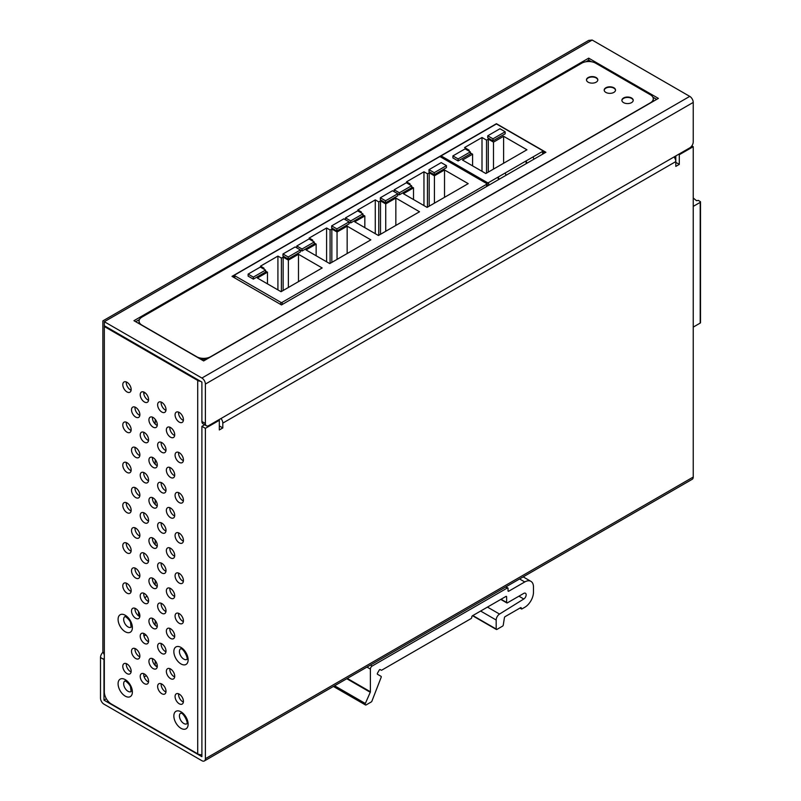 <?xml version="1.0" encoding="UTF-8"?>
<svg xmlns="http://www.w3.org/2000/svg" width="801" height="801" viewBox="0 0 801 801"><rect width="100%" height="100%" fill="white"/><g stroke="black" fill="none" stroke-linecap="round" stroke-linejoin="round"><path stroke-width="1.2" d="M155.204 665.471L155.204 660.755M155.204 625.231L155.204 620.525M155.204 584.99L155.204 580.284M155.204 544.75L155.204 540.044M155.204 504.52L155.204 499.804M155.204 464.28L155.204 459.574M155.204 424.039L155.204 419.334M157.246 665.371L155.955 666.122L157.246 665.371M493.496 169.091L493.496 142.127L503.599 136.29L526.948 149.777L485.827 173.517L462.487 160.03L472.59 154.203L470.327 152.891M503.599 163.254L503.599 136.29M488.27 172.105L488.27 139.114L493.496 142.127M486.527 173.116L486.527 140.115L488.27 139.114M482.002 171.304L482.002 137.502L486.527 140.115M469.106 151.179L469.106 150.177L464.57 147.564L482.002 137.502M468.235 150.678L469.106 150.177M472.59 165.867L472.59 154.203M499.944 128.751L505.171 131.764L492.975 138.813L487.749 135.79L499.944 128.751M505.171 131.764L505.171 133.777L492.975 140.826L487.749 137.802L487.749 135.79M492.975 138.813L492.975 140.826M452.895 155.915L465.101 148.866L470.327 151.89L458.122 158.928L452.895 155.915L452.895 157.917L458.122 160.941L458.122 158.928M470.327 151.89L470.327 153.902L458.122 160.941M498.572 179.594A29.967 17.302 -120 0 0 498.202 178.583L498.202 177.031L488.65 182.548A0.981 0.571 180 0 1 487.258 182.548L441.782 156.295A0.981 0.571 180 0 1 441.782 155.484L495.729 124.345A0.981 0.571 180 0 1 497.121 124.345L542.597 150.598A0.981 0.571 180 0 1 542.597 151.399L533.045 156.916A30.949 17.872 -120 0 1 533.937 159.179M526.457 163.504A29.967 17.302 -120 0 0 526.077 162.493L526.077 160.941L533.045 156.916M506.062 175.279A30.949 17.872 -120 0 0 505.171 173.016L526.077 160.941A30.949 17.872 60 0 1 526.968 163.204M499.093 179.304A30.949 17.872 60 0 0 498.202 177.031L505.171 173.016M288.37 287.479L288.37 260.115L298.483 254.287L322.172 267.965L281.051 291.704L257.361 278.027L267.464 272.19L265.552 271.078M298.483 281.642L298.483 254.287M283.143 290.493L283.143 257.101L288.37 260.115M281.401 291.504L281.401 258.102L283.143 257.101M277.917 289.892L277.917 256.09L281.401 258.102M263.98 269.176L263.98 268.165L260.495 266.152L277.917 256.09M263.108 268.665L263.98 268.165M267.464 283.854L267.464 272.19M441.211 162.623L446.437 165.637L434.242 172.686L429.016 169.662L441.211 162.623M446.437 165.637L446.437 167.649L434.242 174.698L429.016 171.674L429.016 169.662M434.242 172.686L434.242 174.698M394.172 189.787L406.367 182.738L411.594 185.762L399.399 192.801L394.172 189.787L394.172 191.669M399.399 192.801L399.399 194.813L397.757 193.862M411.594 185.762L411.594 187.774L399.399 194.813M392.53 190.728L397.757 193.742L385.561 200.791L380.335 197.767L392.53 190.728M397.757 193.742L397.757 195.754L385.561 202.803L380.335 199.779L380.335 197.767M385.561 200.791L385.561 202.803M345.481 217.892L357.687 210.843L362.913 213.867L350.718 220.906L345.481 217.892L345.481 219.784M350.718 220.906L350.718 222.918L349.076 221.977M362.913 213.867L362.913 215.88L350.718 222.918M343.849 218.833L349.076 221.857L336.881 228.896L331.654 225.872L343.849 218.833M349.076 221.857L349.076 223.859L336.881 230.908L331.654 227.884L331.654 225.872M336.881 228.896L336.881 230.908M296.801 245.997L309.006 238.948L314.232 241.972L302.027 249.011L296.801 245.997L296.801 247.889M302.027 249.011L302.027 251.023L300.395 250.082M314.232 241.972L314.232 243.985L302.027 251.023M295.168 246.938L300.395 249.962L288.2 257.001L282.973 253.977L295.168 246.938M300.395 249.962L300.395 251.975L288.2 259.013L282.973 255.99L282.973 253.977M288.2 257.001L288.2 259.013M248.12 274.102L260.325 267.063L265.552 270.077L253.346 277.116L248.12 274.102L248.12 276.115L253.346 279.128L253.346 277.116M265.552 270.077L265.552 272.09L253.346 279.128M434.412 203.164L434.412 175.799L444.525 169.962L468.215 183.649L427.093 207.389L403.404 193.702L413.506 187.875L411.594 186.763M444.525 197.326L444.525 169.962M429.186 206.177L429.186 172.786L434.412 175.799M427.444 207.189L427.444 173.787L429.186 172.786M423.959 205.577L423.959 171.774L427.444 173.787M410.022 184.851L410.022 183.85L406.538 181.837L423.959 171.774M409.151 184.35L410.022 183.85M413.506 199.539L413.506 187.875M385.732 231.269L385.732 203.905L395.844 198.067L419.534 211.754L378.412 235.494L354.723 221.807L364.825 215.98L362.913 214.868M395.844 225.431L395.844 198.067M380.505 234.282L380.505 200.891L385.732 203.905M378.763 235.294L378.763 201.892L380.505 200.891M375.279 233.682L375.279 199.88L378.763 201.892M361.341 212.956L361.341 211.955L357.857 209.942L375.279 199.88M360.47 212.455L361.341 211.955M364.825 227.644L364.825 215.98M337.051 259.374L337.051 232.01L347.163 226.182L370.853 239.859L329.732 263.599L306.042 249.922L316.145 244.085L314.232 242.973M347.163 253.537L347.163 226.182M331.824 262.388L331.824 228.996L337.051 232.01M330.082 263.399L330.082 229.997L331.824 228.996M326.598 261.787L326.598 227.985L330.082 229.997M312.66 241.061L312.66 240.06L309.176 238.047L326.598 227.985M311.789 240.56L312.66 240.06M316.145 255.749L316.145 244.085M440.6 156.936L486.597 183.499A0.981 0.571 180 0 1 486.597 184.3L282.182 302.317A0.981 0.571 180 0 1 280.791 302.317L234.793 275.764A0.981 0.571 180 0 1 234.793 274.953L439.208 156.936A0.981 0.571 180 0 1 440.6 156.936L441.491 156.425M126.979 391.929A5.917 3.414 -120 0 0 129.932 392.22A5.917 3.414 -120 0 0 130.843 387.484A5.917 3.414 -120 0 0 126.979 382.267A5.917 3.414 -120 0 0 124.025 381.977A5.917 3.414 -120 0 0 123.114 386.713A5.917 3.414 -120 0 0 126.979 391.929M131.114 390.227A5.917 3.414 60 0 1 130.463 389.917A5.917 3.414 60 0 1 126.328 381.957M144.4 401.982A5.917 3.414 -120 0 0 147.354 402.282A5.917 3.414 -120 0 0 148.265 397.536A5.917 3.414 -120 0 0 144.4 392.33A5.917 3.414 -120 0 0 141.447 392.039A5.917 3.414 -120 0 0 140.535 396.775A5.917 3.414 -120 0 0 144.4 401.982M148.535 400.29A5.917 3.414 60 0 1 147.885 399.969A5.917 3.414 60 0 1 143.759 392.009M126.979 432.16A5.917 3.414 -120 0 0 129.932 432.46A5.917 3.414 -120 0 0 130.843 427.714A5.917 3.414 -120 0 0 126.979 422.507A5.917 3.414 -120 0 0 124.025 422.217A5.917 3.414 -120 0 0 123.114 426.953A5.917 3.414 -120 0 0 126.979 432.16M131.114 430.467A5.917 3.414 60 0 1 130.463 430.157A5.917 3.414 60 0 1 126.328 422.187M144.4 442.222A5.917 3.414 -120 0 0 147.354 442.512A5.917 3.414 -120 0 0 148.265 437.777A5.917 3.414 -120 0 0 144.4 432.57A5.917 3.414 -120 0 0 141.447 432.27A5.917 3.414 -120 0 0 140.535 437.016A5.917 3.414 -120 0 0 144.4 442.222M148.535 440.53A5.917 3.414 60 0 1 147.885 440.21A5.917 3.414 60 0 1 143.759 432.25M161.822 452.285A5.917 3.414 -120 0 0 164.786 452.575A5.917 3.414 -120 0 0 165.687 447.839A5.917 3.414 -120 0 0 161.822 442.623A5.917 3.414 -120 0 0 158.868 442.332A5.917 3.414 -120 0 0 157.957 447.068A5.917 3.414 -120 0 0 161.822 452.285M165.957 450.583A5.917 3.414 60 0 1 165.306 450.272A5.917 3.414 60 0 1 161.181 442.312M161.822 412.044A5.917 3.414 -120 0 0 164.786 412.335A5.917 3.414 -120 0 0 165.687 407.599A5.917 3.414 -120 0 0 161.822 402.392A5.917 3.414 -120 0 0 158.868 402.092A5.917 3.414 -120 0 0 157.957 406.838A5.917 3.414 -120 0 0 161.822 412.044M165.957 410.352A5.917 3.414 60 0 1 165.306 410.032A5.917 3.414 60 0 1 161.181 402.072M179.244 462.337A5.917 3.414 -120 0 0 182.207 462.638A5.917 3.414 -120 0 0 183.109 457.892A5.917 3.414 -120 0 0 179.244 452.685A5.917 3.414 -120 0 0 176.29 452.395A5.917 3.414 -120 0 0 175.389 457.131A5.917 3.414 -120 0 0 179.244 462.337M183.379 460.645A5.917 3.414 60 0 1 182.738 460.335A5.917 3.414 60 0 1 178.603 452.365M179.244 422.107A5.917 3.414 -120 0 0 182.207 422.397A5.917 3.414 -120 0 0 183.109 417.661A5.917 3.414 -120 0 0 179.244 412.445A5.917 3.414 -120 0 0 176.29 412.155A5.917 3.414 -120 0 0 175.389 416.89A5.917 3.414 -120 0 0 179.244 422.107M183.379 420.405A5.917 3.414 60 0 1 182.738 420.094A5.917 3.414 60 0 1 178.603 412.135M126.979 472.4A5.917 3.414 -120 0 0 129.932 472.69A5.917 3.414 -120 0 0 130.843 467.954A5.917 3.414 -120 0 0 126.979 462.748A5.917 3.414 -120 0 0 124.025 462.447A5.917 3.414 -120 0 0 123.114 467.193A5.917 3.414 -120 0 0 126.979 472.4M131.114 470.708A5.917 3.414 60 0 1 130.463 470.387A5.917 3.414 60 0 1 126.328 462.427M144.4 482.462A5.917 3.414 -120 0 0 147.354 482.753A5.917 3.414 -120 0 0 148.265 478.017A5.917 3.414 -120 0 0 144.4 472.8A5.917 3.414 -120 0 0 141.447 472.51A5.917 3.414 -120 0 0 140.535 477.246A5.917 3.414 -120 0 0 144.4 482.462M148.535 480.76A5.917 3.414 60 0 1 147.885 480.45A5.917 3.414 60 0 1 143.759 472.49M161.822 492.525A5.917 3.414 -120 0 0 164.786 492.815A5.917 3.414 -120 0 0 165.687 488.079A5.917 3.414 -120 0 0 161.822 482.863A5.917 3.414 -120 0 0 158.868 482.572A5.917 3.414 -120 0 0 157.957 487.308A5.917 3.414 -120 0 0 161.822 492.525M165.957 490.823A5.917 3.414 60 0 1 165.306 490.512A5.917 3.414 60 0 1 161.181 482.552M179.244 502.577A5.917 3.414 -120 0 0 182.207 502.878A5.917 3.414 -120 0 0 183.109 498.132A5.917 3.414 -120 0 0 179.244 492.925A5.917 3.414 -120 0 0 176.29 492.625A5.917 3.414 -120 0 0 175.389 497.371A5.917 3.414 -120 0 0 179.244 502.577M183.379 500.885A5.917 3.414 60 0 1 182.738 500.565A5.917 3.414 60 0 1 178.603 492.605M126.979 512.64A5.917 3.414 -120 0 0 129.932 512.93A5.917 3.414 -120 0 0 130.843 508.194A5.917 3.414 -120 0 0 126.979 502.978A5.917 3.414 -120 0 0 124.025 502.688A5.917 3.414 -120 0 0 123.114 507.433A5.917 3.414 -120 0 0 126.979 512.64M131.114 510.948A5.917 3.414 60 0 1 130.463 510.627A5.917 3.414 60 0 1 126.328 502.668M144.4 522.703A5.917 3.414 -120 0 0 147.354 522.993A5.917 3.414 -120 0 0 148.265 518.257A5.917 3.414 -120 0 0 144.4 513.04A5.917 3.414 -120 0 0 141.447 512.75A5.917 3.414 -120 0 0 140.535 517.486A5.917 3.414 -120 0 0 144.4 522.703M148.535 521A5.917 3.414 60 0 1 147.885 520.69A5.917 3.414 60 0 1 143.759 512.73M161.822 532.755A5.917 3.414 -120 0 0 164.786 533.055A5.917 3.414 -120 0 0 165.687 528.31A5.917 3.414 -120 0 0 161.822 523.103A5.917 3.414 -120 0 0 158.868 522.813A5.917 3.414 -120 0 0 157.957 527.549A5.917 3.414 -120 0 0 161.822 532.755M165.957 531.063A5.917 3.414 60 0 1 165.306 530.743A5.917 3.414 60 0 1 161.181 522.783M179.244 542.818A5.917 3.414 -120 0 0 182.207 543.108A5.917 3.414 -120 0 0 183.109 538.372A5.917 3.414 -120 0 0 179.244 533.166A5.917 3.414 -120 0 0 176.29 532.865A5.917 3.414 -120 0 0 175.389 537.611A5.917 3.414 -120 0 0 179.244 542.818M183.379 541.126A5.917 3.414 60 0 1 182.738 540.805A5.917 3.414 60 0 1 178.603 532.845M126.979 552.88A5.917 3.414 -120 0 0 129.932 553.171A5.917 3.414 -120 0 0 130.843 548.435A5.917 3.414 -120 0 0 126.979 543.218A5.917 3.414 -120 0 0 124.025 542.928A5.917 3.414 -120 0 0 123.114 547.664A5.917 3.414 -120 0 0 126.979 552.88M131.114 551.178A5.917 3.414 60 0 1 130.463 550.868A5.917 3.414 60 0 1 126.328 542.908M144.4 562.933A5.917 3.414 -120 0 0 147.354 563.233A5.917 3.414 -120 0 0 148.265 558.487A5.917 3.414 -120 0 0 144.4 553.281A5.917 3.414 -120 0 0 141.447 552.99A5.917 3.414 -120 0 0 140.535 557.726A5.917 3.414 -120 0 0 144.4 562.933M148.535 561.241A5.917 3.414 60 0 1 147.885 560.92A5.917 3.414 60 0 1 143.759 552.96M161.822 572.995A5.917 3.414 -120 0 0 164.786 573.286A5.917 3.414 -120 0 0 165.687 568.55A5.917 3.414 -120 0 0 161.822 563.343A5.917 3.414 -120 0 0 158.868 563.043A5.917 3.414 -120 0 0 157.957 567.789A5.917 3.414 -120 0 0 161.822 572.995M165.957 571.303A5.917 3.414 60 0 1 165.306 570.983A5.917 3.414 60 0 1 161.181 563.023M179.244 583.058A5.917 3.414 -120 0 0 182.207 583.348A5.917 3.414 -120 0 0 183.109 578.612A5.917 3.414 -120 0 0 179.244 573.396A5.917 3.414 -120 0 0 176.29 573.105A5.917 3.414 -120 0 0 175.389 577.841A5.917 3.414 -120 0 0 179.244 583.058M183.379 581.356A5.917 3.414 60 0 1 182.738 581.045A5.917 3.414 60 0 1 178.603 573.085M126.979 593.12A5.917 3.414 -120 0 0 129.932 593.411A5.917 3.414 -120 0 0 130.843 588.665A5.917 3.414 -120 0 0 126.979 583.458A5.917 3.414 -120 0 0 124.025 583.168A5.917 3.414 -120 0 0 123.114 587.904A5.917 3.414 -120 0 0 126.979 593.12M131.114 591.418A5.917 3.414 60 0 1 130.463 591.108A5.917 3.414 60 0 1 126.328 583.148M144.4 603.173A5.917 3.414 -120 0 0 147.354 603.463A5.917 3.414 -120 0 0 148.265 598.727A5.917 3.414 -120 0 0 144.4 593.521A5.917 3.414 -120 0 0 141.447 593.221A5.917 3.414 -120 0 0 140.535 597.967A5.917 3.414 -120 0 0 144.4 603.173M148.535 601.481A5.917 3.414 60 0 1 147.885 601.161A5.917 3.414 60 0 1 143.759 593.201M161.822 613.236A5.917 3.414 -120 0 0 164.786 613.526A5.917 3.414 -120 0 0 165.687 608.79A5.917 3.414 -120 0 0 161.822 603.574A5.917 3.414 -120 0 0 158.868 603.283A5.917 3.414 -120 0 0 157.957 608.019A5.917 3.414 -120 0 0 161.822 613.236M165.957 611.533A5.917 3.414 60 0 1 165.306 611.223A5.917 3.414 60 0 1 161.181 603.263M179.244 623.298A5.917 3.414 -120 0 0 182.207 623.589A5.917 3.414 -120 0 0 183.109 618.853A5.917 3.414 -120 0 0 179.244 613.636A5.917 3.414 -120 0 0 176.29 613.346A5.917 3.414 -120 0 0 175.389 618.082A5.917 3.414 -120 0 0 179.244 623.298M183.379 621.596A5.917 3.414 60 0 1 182.738 621.286A5.917 3.414 60 0 1 178.603 613.326M144.4 643.413A5.917 3.414 -120 0 0 147.354 643.704A5.917 3.414 -120 0 0 148.265 638.968A5.917 3.414 -120 0 0 144.4 633.751A5.917 3.414 -120 0 0 141.447 633.461A5.917 3.414 -120 0 0 140.535 638.197A5.917 3.414 -120 0 0 144.4 643.413M148.535 641.721A5.917 3.414 60 0 1 147.885 641.401A5.917 3.414 60 0 1 143.759 633.441M161.822 653.476A5.917 3.414 -120 0 0 164.786 653.766A5.917 3.414 -120 0 0 165.687 649.03A5.917 3.414 -120 0 0 161.822 643.814A5.917 3.414 -120 0 0 158.868 643.523A5.917 3.414 -120 0 0 157.957 648.259A5.917 3.414 -120 0 0 161.822 653.476M165.957 651.774A5.917 3.414 60 0 1 165.306 651.463A5.917 3.414 60 0 1 161.181 643.503M126.979 673.591A5.917 3.414 -120 0 0 129.932 673.881A5.917 3.414 -120 0 0 130.843 669.145A5.917 3.414 -120 0 0 126.979 663.939A5.917 3.414 -120 0 0 124.025 663.639A5.917 3.414 -120 0 0 123.114 668.384A5.917 3.414 -120 0 0 126.979 673.591M131.114 671.899A5.917 3.414 60 0 1 130.463 671.578A5.917 3.414 60 0 1 126.328 663.618M144.4 683.653A5.917 3.414 -120 0 0 147.354 683.944A5.917 3.414 -120 0 0 148.265 679.208A5.917 3.414 -120 0 0 144.4 673.991A5.917 3.414 -120 0 0 141.447 673.701A5.917 3.414 -120 0 0 140.535 678.437A5.917 3.414 -120 0 0 144.4 683.653M148.535 681.951A5.917 3.414 60 0 1 147.885 681.641A5.917 3.414 60 0 1 143.759 673.681M161.822 693.706A5.917 3.414 -120 0 0 164.786 694.006A5.917 3.414 -120 0 0 165.687 689.26A5.917 3.414 -120 0 0 161.822 684.054A5.917 3.414 -120 0 0 158.868 683.764A5.917 3.414 -120 0 0 157.957 688.5A5.917 3.414 -120 0 0 161.822 693.706M165.957 692.014A5.917 3.414 60 0 1 165.306 691.694A5.917 3.414 60 0 1 161.181 683.734M179.244 703.769A5.917 3.414 -120 0 0 182.207 704.059A5.917 3.414 -120 0 0 183.109 699.323A5.917 3.414 -120 0 0 179.244 694.117A5.917 3.414 -120 0 0 176.29 693.816A5.917 3.414 -120 0 0 175.389 698.562A5.917 3.414 -120 0 0 179.244 703.769M183.379 702.077A5.917 3.414 60 0 1 182.738 701.756A5.917 3.414 60 0 1 178.603 693.796M135.689 417.071A5.917 3.414 -120 0 0 138.643 417.371A5.917 3.414 -120 0 0 139.554 412.625A5.917 3.414 -120 0 0 135.689 407.419A5.917 3.414 -120 0 0 132.736 407.128A5.917 3.414 -120 0 0 131.825 411.864A5.917 3.414 -120 0 0 135.689 417.071M139.825 415.379A5.917 3.414 60 0 1 139.174 415.058A5.917 3.414 60 0 1 135.039 407.098M153.111 427.133A5.917 3.414 -120 0 0 156.075 427.424A5.917 3.414 -120 0 0 156.976 422.688A5.917 3.414 -120 0 0 153.111 417.481A5.917 3.414 -120 0 0 150.157 417.181A5.917 3.414 -120 0 0 149.246 421.927A5.917 3.414 -120 0 0 153.111 427.133M157.246 425.441A5.917 3.414 60 0 1 156.596 425.121A5.917 3.414 60 0 1 152.47 417.161M135.689 457.311A5.917 3.414 -120 0 0 138.643 457.601A5.917 3.414 -120 0 0 139.554 452.865A5.917 3.414 -120 0 0 135.689 447.659A5.917 3.414 -120 0 0 132.736 447.358A5.917 3.414 -120 0 0 131.825 452.104A5.917 3.414 -120 0 0 135.689 457.311M139.825 455.619A5.917 3.414 60 0 1 139.174 455.298A5.917 3.414 60 0 1 135.039 447.338M153.111 467.373A5.917 3.414 -120 0 0 156.075 467.664A5.917 3.414 -120 0 0 156.976 462.928A5.917 3.414 -120 0 0 153.111 457.711A5.917 3.414 -120 0 0 150.157 457.421A5.917 3.414 -120 0 0 149.246 462.157A5.917 3.414 -120 0 0 153.111 467.373M157.246 465.671A5.917 3.414 60 0 1 156.596 465.361A5.917 3.414 60 0 1 152.47 457.401M170.533 477.436A5.917 3.414 -120 0 0 173.497 477.726A5.917 3.414 -120 0 0 174.398 472.99A5.917 3.414 -120 0 0 170.533 467.774A5.917 3.414 -120 0 0 167.579 467.484A5.917 3.414 -120 0 0 166.678 472.22A5.917 3.414 -120 0 0 170.533 477.436M174.668 475.734A5.917 3.414 60 0 1 174.017 475.424A5.917 3.414 60 0 1 169.892 467.464M170.533 437.196A5.917 3.414 -120 0 0 173.497 437.486A5.917 3.414 -120 0 0 174.398 432.75A5.917 3.414 -120 0 0 170.533 427.534A5.917 3.414 -120 0 0 167.579 427.243A5.917 3.414 -120 0 0 166.678 431.979A5.917 3.414 -120 0 0 170.533 437.196M174.668 435.494A5.917 3.414 60 0 1 174.017 435.183A5.917 3.414 60 0 1 169.892 427.223M135.689 497.551A5.917 3.414 -120 0 0 138.643 497.842A5.917 3.414 -120 0 0 139.554 493.106A5.917 3.414 -120 0 0 135.689 487.889A5.917 3.414 -120 0 0 132.736 487.599A5.917 3.414 -120 0 0 131.825 492.335A5.917 3.414 -120 0 0 135.689 497.551M139.825 495.849A5.917 3.414 60 0 1 139.174 495.539A5.917 3.414 60 0 1 135.039 487.579M153.111 507.614A5.917 3.414 -120 0 0 156.075 507.904A5.917 3.414 -120 0 0 156.976 503.168A5.917 3.414 -120 0 0 153.111 497.952A5.917 3.414 -120 0 0 150.157 497.661A5.917 3.414 -120 0 0 149.246 502.397A5.917 3.414 -120 0 0 153.111 507.614M157.246 505.912A5.917 3.414 60 0 1 156.596 505.601A5.917 3.414 60 0 1 152.47 497.641M170.533 517.666A5.917 3.414 -120 0 0 173.497 517.967A5.917 3.414 -120 0 0 174.398 513.221A5.917 3.414 -120 0 0 170.533 508.014A5.917 3.414 -120 0 0 167.579 507.724A5.917 3.414 -120 0 0 166.678 512.46A5.917 3.414 -120 0 0 170.533 517.666M174.668 515.974A5.917 3.414 60 0 1 174.017 515.654A5.917 3.414 60 0 1 169.892 507.694M135.689 537.791A5.917 3.414 -120 0 0 138.643 538.082A5.917 3.414 -120 0 0 139.554 533.346A5.917 3.414 -120 0 0 135.689 528.129A5.917 3.414 -120 0 0 132.736 527.839A5.917 3.414 -120 0 0 131.825 532.575A5.917 3.414 -120 0 0 135.689 537.791M139.825 536.089A5.917 3.414 60 0 1 139.174 535.779A5.917 3.414 60 0 1 135.039 527.819M153.111 547.844A5.917 3.414 -120 0 0 156.075 548.144A5.917 3.414 -120 0 0 156.976 543.398A5.917 3.414 -120 0 0 153.111 538.192A5.917 3.414 -120 0 0 150.157 537.902A5.917 3.414 -120 0 0 149.246 542.637A5.917 3.414 -120 0 0 153.111 547.844M157.246 546.152A5.917 3.414 60 0 1 156.596 545.831A5.917 3.414 60 0 1 152.47 537.872M170.533 557.907A5.917 3.414 -120 0 0 173.497 558.197A5.917 3.414 -120 0 0 174.398 553.461A5.917 3.414 -120 0 0 170.533 548.254A5.917 3.414 -120 0 0 167.579 547.954A5.917 3.414 -120 0 0 166.678 552.7A5.917 3.414 -120 0 0 170.533 557.907M174.668 556.214A5.917 3.414 60 0 1 174.017 555.894A5.917 3.414 60 0 1 169.892 547.934M135.689 578.022A5.917 3.414 -120 0 0 138.643 578.322A5.917 3.414 -120 0 0 139.554 573.576A5.917 3.414 -120 0 0 135.689 568.37A5.917 3.414 -120 0 0 132.736 568.079A5.917 3.414 -120 0 0 131.825 572.815A5.917 3.414 -120 0 0 135.689 578.022M139.825 576.33A5.917 3.414 60 0 1 139.174 576.019A5.917 3.414 60 0 1 135.039 568.049M153.111 588.084A5.917 3.414 -120 0 0 156.075 588.375A5.917 3.414 -120 0 0 156.976 583.639A5.917 3.414 -120 0 0 153.111 578.432A5.917 3.414 -120 0 0 150.157 578.132A5.917 3.414 -120 0 0 149.246 582.878A5.917 3.414 -120 0 0 153.111 588.084M157.246 586.392A5.917 3.414 60 0 1 156.596 586.072A5.917 3.414 60 0 1 152.47 578.112M170.533 598.147A5.917 3.414 -120 0 0 173.497 598.437A5.917 3.414 -120 0 0 174.398 593.701A5.917 3.414 -120 0 0 170.533 588.485A5.917 3.414 -120 0 0 167.579 588.194A5.917 3.414 -120 0 0 166.678 592.93A5.917 3.414 -120 0 0 170.533 598.147M174.668 596.445A5.917 3.414 60 0 1 174.017 596.134A5.917 3.414 60 0 1 169.892 588.174M135.689 618.262A5.917 3.414 -120 0 0 138.643 618.552A5.917 3.414 -120 0 0 139.554 613.816A5.917 3.414 -120 0 0 135.689 608.61A5.917 3.414 -120 0 0 132.736 608.309A5.917 3.414 -120 0 0 131.825 613.055A5.917 3.414 -120 0 0 135.689 618.262M139.825 616.57A5.917 3.414 60 0 1 139.174 616.249A5.917 3.414 60 0 1 135.039 608.289M153.111 628.324A5.917 3.414 -120 0 0 156.075 628.615A5.917 3.414 -120 0 0 156.976 623.879A5.917 3.414 -120 0 0 153.111 618.662A5.917 3.414 -120 0 0 150.157 618.372A5.917 3.414 -120 0 0 149.246 623.108A5.917 3.414 -120 0 0 153.111 628.324M157.246 626.622A5.917 3.414 60 0 1 156.596 626.312A5.917 3.414 60 0 1 152.47 618.352M170.533 638.387A5.917 3.414 -120 0 0 173.497 638.677A5.917 3.414 -120 0 0 174.398 633.941A5.917 3.414 -120 0 0 170.533 628.725A5.917 3.414 -120 0 0 167.579 628.435A5.917 3.414 -120 0 0 166.678 633.17A5.917 3.414 -120 0 0 170.533 638.387M174.668 636.685A5.917 3.414 60 0 1 174.017 636.374A5.917 3.414 60 0 1 169.892 628.415M135.689 658.502A5.917 3.414 -120 0 0 138.643 658.792A5.917 3.414 -120 0 0 139.554 654.057A5.917 3.414 -120 0 0 135.689 648.85A5.917 3.414 -120 0 0 132.736 648.55A5.917 3.414 -120 0 0 131.825 653.296A5.917 3.414 -120 0 0 135.689 658.502M139.825 656.81A5.917 3.414 60 0 1 139.174 656.49A5.917 3.414 60 0 1 135.039 648.53M153.111 668.565A5.917 3.414 -120 0 0 156.075 668.855A5.917 3.414 -120 0 0 156.976 664.119A5.917 3.414 -120 0 0 153.111 658.903A5.917 3.414 -120 0 0 150.157 658.612A5.917 3.414 -120 0 0 149.246 663.348A5.917 3.414 -120 0 0 153.111 668.565M157.246 666.863A5.917 3.414 60 0 1 156.596 666.552A5.917 3.414 60 0 1 152.47 658.592M170.533 678.617A5.917 3.414 -120 0 0 173.497 678.918A5.917 3.414 -120 0 0 174.398 674.172A5.917 3.414 -120 0 0 170.533 668.965A5.917 3.414 -120 0 0 167.579 668.675A5.917 3.414 -120 0 0 166.678 673.411A5.917 3.414 -120 0 0 170.533 678.617M174.668 676.925A5.917 3.414 60 0 1 174.017 676.605A5.917 3.414 60 0 1 169.892 668.645M138.483 611.453A13.307 7.68 120 0 0 138.483 611.824A13.307 7.68 120 0 0 139.744 616.54M147.014 596.084A13.307 7.68 120 0 0 144.841 597.876M144.871 392.63A13.307 7.68 120 0 0 143.79 393.762M588.585 40.461L102.878 320.881L102.888 651.694L104.33 654.878L104.33 691.904A9.852 5.687 60 0 0 111.299 703.969L197.717 753.861A4.926 2.844 0 0 0 201.902 754.672M200.51 381.266A4.926 2.844 180 0 1 197.717 380.455L104.33 326.538L105.021 326.137M675.123 156.335L675.123 158.748M542.888 152.02L544.62 153.021M233.231 277.066L234.503 276.325M440.95 157.136L441.491 156.826M591.428 61.737L588.695 60.165L588.695 58.153L658.392 98.393L203.644 360.941L133.947 320.7L588.695 58.153M588.695 60.165L585.972 61.737M139.464 319.539L135.689 321.712M656.65 99.404L652.885 97.221M693.235 102.418A4.926 2.844 -120 0 0 689.751 96.38L592.179 40.05L104.33 321.712L201.902 378.042A4.926 2.844 60 0 1 205.386 384.079L205.386 423.509A4.926 2.844 -60 0 0 206.408 425.772A4.926 2.844 -60 0 0 208.871 425.521L689.751 147.885A4.926 2.844 -60 0 0 693.235 141.847L693.235 102.418L205.386 384.079M104.25 321.672L104.33 321.712C102.378 320.58 102.378 320.58 104.33 321.712L104.33 325.737L201.902 382.067L201.902 421.496A4.926 2.844 120 0 0 202.923 423.759L206.408 425.772M104.33 325.737L104.33 654.878M588.695 40.39L592.179 40.05M508.024 590.808A0.981 0.571 120 0 0 508.725 591.208L524.755 581.957A12.315 7.109 -60 0 1 530.913 581.346A12.315 7.109 -60 0 1 533.466 586.983L533.466 592.209A12.315 7.109 -60 0 1 524.755 607.298L521.972 608.91A0.981 0.571 -60 0 1 521.271 608.51L521.271 608.109A0.981 0.571 120 0 0 520.57 607.709L505.121 616.63A0.981 0.571 120 0 0 504.43 617.671L503.258 625.1A0.981 0.571 -60 0 1 502.577 626.142L496.88 629.436A0.981 0.571 -60 0 1 496.179 629.025L496.179 620.024A4.926 2.844 -60 0 1 499.534 614.067L523.804 598.998A3.454 1.992 120 0 0 525.977 595.954A3.454 1.992 120 0 0 525.436 593.251A3.454 1.992 120 0 0 523.714 593.421L507.333 602.873A0.981 0.571 -60 0 1 506.632 602.472L506.632 596.835A0.981 0.571 120 0 0 505.942 596.435L472.49 615.749A0.981 0.571 120 0 0 471.789 616.96L471.789 617.361A0.981 0.571 -60 0 1 471.088 618.572L381.757 670.147A0.981 0.571 -60 0 1 381.256 670.197L380.205 669.586A0.981 0.571 120 0 0 379.223 670.157L377.501 673.14A0.981 0.571 120 0 0 377.501 674.282L381.066 676.344A0.981 0.571 -60 0 1 381.176 677.256L371.894 701.185A0.981 0.571 -60 0 1 371.294 701.936L366.207 704.88A1.482 0.851 -60 0 1 365.466 704.95A1.482 0.851 -60 0 1 365.336 703.488L370.262 692.274A0.981 0.571 120 0 0 370.382 691.754L370.382 669.065A2.463 1.422 -60 0 1 372.125 666.052L507.333 587.984A0.981 0.571 -60 0 1 508.024 588.395L508.024 590.808L508.725 591.208M380.205 669.586L381.256 670.197M586.492 80.07A5.667 3.274 180 0 1 590.147 77.206A5.667 3.274 180 0 1 596.154 77.957A5.667 3.274 180 0 1 597.806 80.07M596.154 77.547A5.667 3.274 0 0 0 589.977 76.846A5.667 3.274 0 0 0 586.482 79.87A5.667 3.274 0 0 0 588.144 82.183A5.667 3.274 0 0 0 594.322 82.883A5.667 3.274 0 0 0 597.816 79.87A5.667 3.274 0 0 0 596.154 77.547M604.194 90.283A5.667 3.274 180 0 1 607.849 87.429A5.667 3.274 180 0 1 613.856 88.17A5.667 3.274 180 0 1 615.508 90.283M613.856 87.77A5.667 3.274 0 0 0 607.679 87.059A5.667 3.274 0 0 0 604.184 90.082A5.667 3.274 0 0 0 605.846 92.395A5.667 3.274 0 0 0 612.024 93.106A5.667 3.274 0 0 0 615.518 90.082A5.667 3.274 0 0 0 613.856 87.77M621.896 100.505A5.667 3.274 180 0 1 625.551 97.652A5.667 3.274 180 0 1 631.558 98.393A5.667 3.274 180 0 1 633.211 100.505M631.558 97.992A5.667 3.274 0 0 0 625.381 97.281A5.667 3.274 0 0 0 621.886 100.305A5.667 3.274 0 0 0 623.548 102.618A5.667 3.274 0 0 0 629.726 103.329A5.667 3.274 0 0 0 633.221 100.305A5.667 3.274 0 0 0 631.558 97.992M545.902 152.27L281.491 304.931L232.01 276.365L496.42 123.704L545.902 152.27M542.888 151.529L545.03 152.771M232.881 276.866L234.503 275.924M139.074 321.111A9.852 5.687 180 0 1 141.967 317.086L581.726 63.189A9.852 5.687 180 0 1 595.674 63.189L650.382 94.768A9.852 5.687 180 0 1 653.266 98.793A9.852 5.687 180 0 1 650.382 102.818L210.613 356.715A9.852 5.687 180 0 1 196.676 356.715L141.967 325.136A9.852 5.687 180 0 1 139.074 321.111L139.074 322.112A9.852 5.687 0 0 0 139.624 323.984M652.715 101.667A9.852 5.687 0 0 0 653.266 99.805L653.266 98.793M200.41 359.078A9.852 5.687 0 0 0 206.878 359.078M220.986 418.522A4.926 2.844 60 0 1 222.808 423.108L222.808 427.934L219.324 429.947L219.324 420.295L205.386 428.345L205.386 758.697A4.926 2.844 60 0 1 204.365 760.95L692.224 479.288A4.926 2.844 -120 0 0 693.235 477.036L693.235 146.683L691.844 145.872M204.365 760.95A4.926 2.844 60 0 1 201.902 760.71L103.98 704.169A4.926 2.844 60 0 1 100.495 698.142L100.495 657.501A4.926 2.844 120 0 1 102.908 652.274M693.235 146.683L679.298 154.723L679.298 164.385L675.814 166.398L675.814 161.572A4.926 2.844 -120 0 0 674.001 156.986M679.298 154.723L678.607 154.323M679.298 164.385L675.814 162.373M222.808 423.108L675.814 161.572L675.814 155.935M222.808 427.934L219.324 425.922M219.324 420.295L218.623 419.894M205.386 428.345L201.902 426.332L204.635 424.75M104.33 657.551A4.926 2.844 -60 0 0 103.98 659.513L103.98 700.144L201.902 756.685L201.902 426.332M103.98 700.144L106.373 698.772M144.19 676.935L146.353 675.684M693.235 327.108L700.214 323.073A0.981 0.571 -0 0 0 700.505 322.673L700.505 201.962A0.981 0.571 180 0 1 700.214 202.363L693.235 206.388M693.235 197.997L696.51 200.691L698.382 200.4L700.244 201.572A0.981 0.571 180 0 1 700.505 201.962M441.782 156.295L441.782 157.627M487.258 186.132L487.258 182.548M542.597 154.182L542.597 151.399M488.65 182.548L488.65 185.331M234.793 275.764L234.793 277.977M280.791 304.53L280.791 302.317M486.597 186.513L486.597 184.3M282.182 302.317L282.182 304.53M180.605 713.18A6.158 3.554 -120 0 0 179.784 718.137A6.158 3.554 -120 0 0 183.779 723.483A6.158 3.554 -120 0 0 185.061 724.004A6.158 3.554 -120 0 0 186.763 723.844M183.099 729.16A10.103 5.837 -120 0 0 188.055 722.913A10.103 5.837 -120 0 0 180.996 711.819A10.103 5.837 -120 0 0 178.883 710.968A10.103 5.837 -120 0 0 173.927 717.215A10.103 5.837 -120 0 0 180.986 728.319A10.103 5.837 -120 0 0 183.099 729.16M124.856 680.99A6.158 3.554 -120 0 0 124.025 685.956A6.158 3.554 -120 0 0 128.02 691.293A6.158 3.554 -120 0 0 129.311 691.814A6.158 3.554 -120 0 0 131.014 691.653M123.134 678.777A10.103 5.837 -120 0 0 118.168 685.025A10.103 5.837 -120 0 0 125.236 696.129A10.103 5.837 -120 0 0 127.339 696.97A10.103 5.837 -120 0 0 132.305 690.722A10.103 5.837 -120 0 0 125.236 679.628A10.103 5.837 -120 0 0 123.134 678.777M180.605 648.8A6.158 3.554 -120 0 0 179.784 653.756A6.158 3.554 -120 0 0 183.779 659.103A6.158 3.554 -120 0 0 185.061 659.623A6.158 3.554 -120 0 0 186.763 659.463M183.099 664.78A10.103 5.837 -120 0 0 188.055 658.532A10.103 5.837 -120 0 0 180.996 647.438A10.103 5.837 -120 0 0 178.883 646.587A10.103 5.837 -120 0 0 173.927 652.835A10.103 5.837 -120 0 0 180.986 663.939A10.103 5.837 -120 0 0 183.099 664.78M124.856 616.61A6.158 3.554 -120 0 0 124.025 621.566A6.158 3.554 -120 0 0 128.02 626.913A6.158 3.554 -120 0 0 129.311 627.433A6.158 3.554 -120 0 0 131.014 627.273M123.134 614.397A10.103 5.837 -120 0 0 118.168 620.645A10.103 5.837 -120 0 0 125.236 631.749A10.103 5.837 -120 0 0 127.339 632.59A10.103 5.837 -120 0 0 132.305 626.342A10.103 5.837 -120 0 0 125.236 615.248A10.103 5.837 -120 0 0 123.134 614.397M197.717 753.861L197.717 380.455M145.872 634.913L143.97 636.014M201.902 378.042L689.751 96.38M201.902 421.496L205.386 423.509M507.333 587.984L505.641 587.013M370.432 665.07L372.125 666.052M370.382 669.065L366.948 667.083M347.304 678.427L370.382 691.754M370.262 692.274L346.783 678.717M334.608 685.756L365.336 703.488M506.632 596.835L505.942 596.435M501.056 599.258L506.632 602.472M523.804 598.998L518.928 596.184M524.755 581.957L519.579 578.963M487.469 607.108L499.534 614.067M496.179 620.024L480.63 611.053M472.83 615.548L496.179 629.025M521.271 608.109L520.57 607.709M520.229 607.909L521.271 608.51M205.386 758.697L693.235 477.036M103.98 659.513L100.495 657.501M700.214 323.073L700.214 202.363M542.888 154.022L542.888 150.999M441.491 157.457L441.491 155.895M486.888 186.343L486.888 183.9M234.503 277.807L234.503 275.354M180.696 713.12L180.826 713.21C183.399 712.459 188.726 723.273 186.743 723.884L186.863 723.794M131.104 691.603L130.563 687.198C130.323 684.895 125.687 680.67 125.066 681.02L124.946 680.93M180.696 648.74L180.826 648.83C183.399 648.079 188.726 658.893 186.743 659.503L186.863 659.413M131.104 627.223L130.563 622.818C130.323 620.515 125.687 616.289 125.066 616.64L124.946 616.55M505.932 586.843L507.824 587.934M333.406 686.447L365.466 704.95M506.843 602.923L500.775 599.418M523.183 576.88L530.913 581.346M496.39 629.486L472.54 615.719M521.471 608.96L519.939 608.069"/></g></svg>
